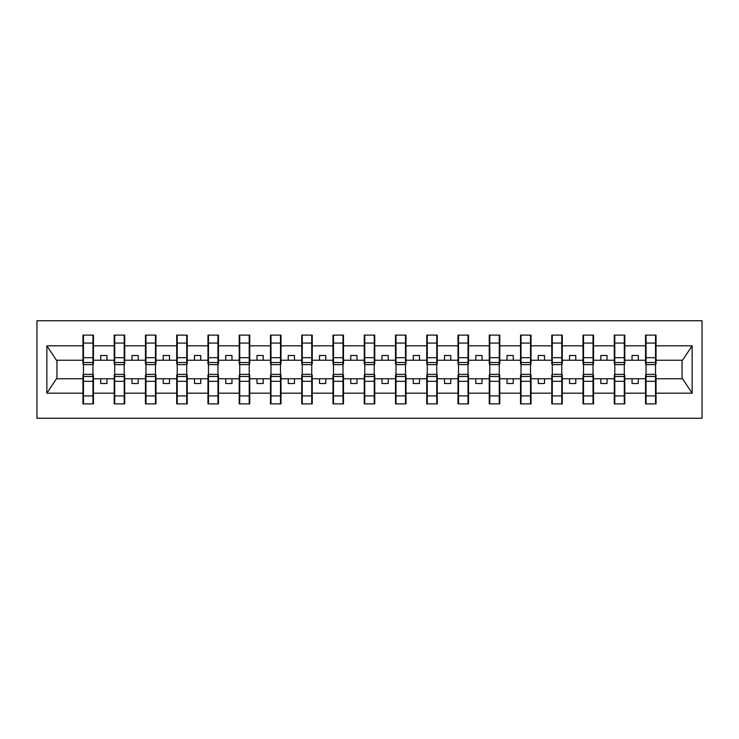 <?xml version="1.0" encoding="UTF-8"?>
<svg xmlns="http://www.w3.org/2000/svg" width="739" height="739" viewBox="0 0 739 739"><rect width="100%" height="100%" fill="white"/><g stroke="black" fill="none" stroke-linecap="round" stroke-linejoin="round"><path stroke-width="1.11" d="M36.95 418.256L702.05 418.256L702.05 320.744L36.95 320.744L36.95 418.256M646.043 374.996L645.544 374.996L645.544 378.756L624.788 378.756L624.788 374.996L624.289 374.996M655.539 364.004L656.047 364.004L656.047 360.244L682.55 360.244L692.147 345.806L692.147 393.194L656.047 393.194L656.047 403.882L645.544 403.882L645.544 378.756M655.539 374.996L656.047 374.996L656.047 393.194M614.783 374.996L614.285 374.996L614.285 378.756L593.537 378.756L593.537 374.996L593.029 374.996M645.544 393.194L624.788 393.194L624.788 403.882L614.285 403.882L614.285 378.756M624.788 393.194L624.788 378.756M583.533 374.996L583.034 374.996L583.034 378.756L562.277 378.756L562.277 374.996L561.779 374.996M614.285 393.194L593.537 393.194L593.537 403.882L583.034 403.882L583.034 378.756M593.537 393.194L593.537 378.756M552.273 374.996L551.774 374.996L551.774 378.756L531.027 378.756L531.027 374.996L530.528 374.996M583.034 393.194L562.277 393.194L562.277 403.882L551.774 403.882L551.774 378.756M562.277 393.194L562.277 378.756M521.023 374.996L520.524 374.996L520.524 378.756L499.767 378.756L499.767 374.996L499.268 374.996M551.774 393.194L531.027 393.194L531.027 403.882L520.524 403.882L520.524 378.756M531.027 393.194L531.027 378.756M489.772 374.996L489.264 374.996L489.264 378.756L468.517 378.756L468.517 374.996L468.018 374.996M520.524 393.194L499.767 393.194L499.767 403.882L489.264 403.882L489.264 378.756M499.767 393.194L499.767 378.756M458.513 374.996L458.014 374.996L458.014 378.756L437.257 378.756L437.257 374.996L436.758 374.996M489.264 393.194L468.517 393.194L468.517 403.882L458.014 403.882L458.014 378.756M468.517 393.194L468.517 378.756M427.262 374.996L426.754 374.996L426.754 378.756L406.007 378.756L406.007 374.996L405.508 374.996M458.014 393.194L437.257 393.194L437.257 403.882L426.754 403.882L426.754 378.756M437.257 393.194L437.257 378.756M396.002 374.996L395.504 374.996L395.504 378.756L374.747 378.756L374.747 374.996L374.248 374.996M426.754 393.194L406.007 393.194L406.007 403.882L395.504 403.882L395.504 378.756M406.007 393.194L406.007 378.756M364.752 374.996L364.253 374.996L364.253 378.756L343.496 378.756L343.496 374.996L342.998 374.996M395.504 393.194L374.747 393.194L374.747 403.882L364.253 403.882L364.253 378.756M374.747 393.194L374.747 378.756M333.492 374.996L332.993 374.996L332.993 378.756L312.246 378.756L312.246 374.996L311.738 374.996M364.253 393.194L343.496 393.194L343.496 403.882L332.993 403.882L332.993 378.756M343.496 393.194L343.496 378.756M302.242 374.996L301.743 374.996L301.743 378.756L280.986 378.756L280.986 374.996L280.487 374.996M332.993 393.194L312.246 393.194L312.246 403.882L301.743 403.882L301.743 378.756M312.246 393.194L312.246 378.756M270.982 374.996L270.483 374.996L270.483 378.756L249.736 378.756L249.736 374.996L249.228 374.996M301.743 393.194L280.986 393.194L280.986 403.882L270.483 403.882L270.483 378.756M280.986 393.194L280.986 378.756M239.732 374.996L239.233 374.996L239.233 378.756L218.476 378.756L218.476 374.996L217.977 374.996M270.483 393.194L249.736 393.194L249.736 403.882L239.233 403.882L239.233 378.756M249.736 393.194L249.736 378.756M208.472 374.996L207.973 374.996L207.973 378.756L187.226 378.756L187.226 374.996L186.727 374.996M239.233 393.194L218.476 393.194L218.476 403.882L207.973 403.882L207.973 378.756M218.476 393.194L218.476 378.756M177.221 374.996L176.723 374.996L176.723 378.756L155.966 378.756L155.966 374.996L155.467 374.996M207.973 393.194L187.226 393.194L187.226 403.882L176.723 403.882L176.723 378.756M187.226 393.194L187.226 378.756M145.971 374.996L145.463 374.996L145.463 378.756L124.715 378.756L124.715 374.996L124.217 374.996M176.723 393.194L155.966 393.194L155.966 403.882L145.463 403.882L145.463 378.756M155.966 393.194L155.966 378.756M114.711 374.996L114.212 374.996L114.212 378.756L93.456 378.756L93.456 374.996L92.957 374.996M145.463 393.194L124.715 393.194L124.715 403.882L114.212 403.882L114.212 378.756M124.715 393.194L124.715 378.756M645.544 335.118L656.047 335.118L655.539 335.118L655.539 343.072L646.043 343.072L646.043 335.118L645.544 335.118L645.544 345.806L624.788 345.806L624.788 364.004L624.289 364.004M646.043 364.004L645.544 364.004L645.544 345.806M614.285 335.118L624.788 335.118L624.289 335.118L624.289 343.072L614.783 343.072L614.783 335.118L614.285 335.118L614.285 345.806L593.537 345.806L593.537 364.004L593.029 364.004M614.783 364.004L614.285 364.004L614.285 345.806M583.034 335.118L593.537 335.118L593.029 335.118L593.029 343.072L583.533 343.072L583.533 335.118L583.034 335.118L583.034 345.806L562.277 345.806L562.277 364.004L561.779 364.004M583.533 364.004L583.034 364.004L583.034 345.806M551.774 335.118L562.277 335.118L561.779 335.118L561.779 343.072L552.273 343.072L552.273 335.118L551.774 335.118L551.774 345.806L531.027 345.806L531.027 364.004L530.528 364.004M552.273 364.004L551.774 364.004L551.774 345.806M520.524 335.118L531.027 335.118L530.528 335.118L530.528 343.072L521.023 343.072L521.023 335.118L520.524 335.118L520.524 345.806L499.767 345.806L499.767 364.004L499.268 364.004M521.023 364.004L520.524 364.004L520.524 345.806M489.264 335.118L499.767 335.118L499.268 335.118L499.268 343.072L489.772 343.072L489.772 335.118L489.264 335.118L489.264 345.806L468.517 345.806L468.517 364.004L468.018 364.004M489.772 364.004L489.264 364.004L489.264 345.806M458.014 335.118L468.517 335.118L468.018 335.118L468.018 343.072L458.513 343.072L458.513 335.118L458.014 335.118L458.014 345.806L437.257 345.806L437.257 364.004L436.758 364.004M458.513 364.004L458.014 364.004L458.014 345.806M426.754 335.118L437.257 335.118L436.758 335.118L436.758 343.072L427.262 343.072L427.262 335.118L426.754 335.118L426.754 345.806L406.007 345.806L406.007 364.004L405.508 364.004M427.262 364.004L426.754 364.004L426.754 345.806M395.504 335.118L406.007 335.118L405.508 335.118L405.508 343.072L396.002 343.072L396.002 335.118L395.504 335.118L395.504 345.806L374.747 345.806L374.747 364.004L374.248 364.004M396.002 364.004L395.504 364.004L395.504 345.806M364.253 335.118L374.747 335.118L374.248 335.118L374.248 343.072L364.752 343.072L364.752 335.118L364.253 335.118L364.253 345.806L343.496 345.806L343.496 364.004L342.998 364.004M364.752 364.004L364.253 364.004L364.253 345.806M332.993 335.118L343.496 335.118L342.998 335.118L342.998 343.072L333.492 343.072L333.492 335.118L332.993 335.118L332.993 345.806L312.246 345.806L312.246 364.004L311.738 364.004M333.492 364.004L332.993 364.004L332.993 345.806M301.743 335.118L312.246 335.118L311.738 335.118L311.738 343.072L302.242 343.072L302.242 335.118L301.743 335.118L301.743 345.806L280.986 345.806L280.986 364.004L280.487 364.004M302.242 364.004L301.743 364.004L301.743 345.806M270.483 335.118L280.986 335.118L280.487 335.118L280.487 343.072L270.982 343.072L270.982 335.118L270.483 335.118L270.483 345.806L249.736 345.806L249.736 364.004L249.228 364.004M270.982 364.004L270.483 364.004L270.483 345.806M239.233 335.118L249.736 335.118L249.228 335.118L249.228 343.072L239.732 343.072L239.732 335.118L239.233 335.118L239.233 345.806L218.476 345.806L218.476 364.004L217.977 364.004M239.732 364.004L239.233 364.004L239.233 345.806M207.973 335.118L218.476 335.118L217.977 335.118L217.977 343.072L208.472 343.072L208.472 335.118L207.973 335.118L207.973 345.806L187.226 345.806L187.226 364.004L186.727 364.004M208.472 364.004L207.973 364.004L207.973 345.806M176.723 335.118L187.226 335.118L186.727 335.118L186.727 343.072L177.221 343.072L177.221 335.118L176.723 335.118L176.723 345.806L155.966 345.806L155.966 364.004L155.467 364.004M177.221 364.004L176.723 364.004L176.723 345.806M145.463 335.118L155.966 335.118L155.467 335.118L155.467 343.072L145.971 343.072L145.971 335.118L145.463 335.118L145.463 345.806L124.715 345.806L124.715 364.004L124.217 364.004M145.971 364.004L145.463 364.004L145.463 345.806M114.212 335.118L124.715 335.118L124.217 335.118L124.217 343.072L114.711 343.072L114.711 335.118L114.212 335.118L114.212 345.806L93.456 345.806L93.456 335.118L92.957 335.118L92.957 369.629M114.711 364.004L114.212 364.004L114.212 345.806M83.461 374.996L82.953 374.996L82.953 378.756L56.45 378.756L46.853 393.194L46.853 345.806L56.45 360.244L82.953 360.244L82.953 345.806L46.853 345.806M114.212 393.194L93.456 393.194L93.456 403.882L82.953 403.882L82.953 378.756M93.456 393.194L93.456 378.756M92.957 343.072L83.461 343.072L83.461 335.118L82.953 335.118L82.953 345.806M82.953 360.244L82.953 364.004L83.461 364.004M656.047 360.244L656.047 335.118M624.788 335.118L624.788 345.806M593.537 335.118L593.537 345.806M562.277 335.118L562.277 345.806M531.027 335.118L531.027 345.806M499.767 335.118L499.767 345.806M468.517 335.118L468.517 345.806M437.257 335.118L437.257 345.806M406.007 335.118L406.007 345.806M374.747 335.118L374.747 345.806M343.496 335.118L343.496 345.806M312.246 335.118L312.246 345.806M280.986 335.118L280.986 345.806M249.736 335.118L249.736 345.806M218.476 335.118L218.476 345.806M187.226 335.118L187.226 345.806M155.966 335.118L155.966 345.806M124.715 335.118L124.715 345.806M692.147 345.806L656.047 345.806M82.953 393.194L46.853 393.194M82.953 335.118L93.456 335.118M645.544 360.244L638.293 360.244L638.293 355.496L632.039 355.496L632.039 360.244L638.293 360.244M632.039 360.244L624.788 360.244M632.039 378.756L632.039 383.504L638.293 383.504L638.293 378.756M614.285 360.244L607.033 360.244L607.033 355.496L600.789 355.496L600.789 360.244L607.033 360.244M600.789 360.244L593.537 360.244M600.789 378.756L600.789 383.504L607.033 383.504L607.033 378.756M583.034 360.244L575.783 360.244L575.783 355.496L569.529 355.496L569.529 360.244L575.783 360.244M569.529 360.244L562.277 360.244M569.529 378.756L569.529 383.504L575.783 383.504L575.783 378.756M551.774 360.244L544.523 360.244L544.523 355.496L538.278 355.496L538.278 360.244L544.523 360.244M538.278 360.244L531.027 360.244M538.278 378.756L538.278 383.504L544.523 383.504L544.523 378.756M520.524 360.244L513.272 360.244L513.272 355.496L507.019 355.496L507.019 360.244L513.272 360.244M507.019 360.244L499.767 360.244M507.019 378.756L507.019 383.504L513.272 383.504L513.272 378.756M489.264 360.244L482.013 360.244L482.013 355.496L475.768 355.496L475.768 360.244L482.013 360.244M475.768 360.244L468.517 360.244M475.768 378.756L475.768 383.504L482.013 383.504L482.013 378.756M458.014 360.244L450.762 360.244L450.762 355.496L444.508 355.496L444.508 360.244L450.762 360.244M444.508 360.244L437.257 360.244M444.508 378.756L444.508 383.504L450.762 383.504L450.762 378.756M426.754 360.244L419.512 360.244L419.512 355.496L413.258 355.496L413.258 360.244L419.512 360.244M413.258 360.244L406.007 360.244M413.258 378.756L413.258 383.504L419.512 383.504L419.512 378.756M395.504 360.244L388.252 360.244L388.252 355.496L381.998 355.496L381.998 360.244L388.252 360.244M381.998 360.244L374.747 360.244M381.998 378.756L381.998 383.504L388.252 383.504L388.252 378.756M364.253 360.244L357.002 360.244L357.002 355.496L350.748 355.496L350.748 360.244L357.002 360.244M350.748 360.244L343.496 360.244M350.748 378.756L350.748 383.504L357.002 383.504L357.002 378.756M332.993 360.244L325.742 360.244L325.742 355.496L319.488 355.496L319.488 360.244L325.742 360.244M319.488 360.244L312.246 360.244M319.488 378.756L319.488 383.504L325.742 383.504L325.742 378.756M301.743 360.244L294.491 360.244L294.491 355.496L288.238 355.496L288.238 360.244L294.491 360.244M288.238 360.244L280.986 360.244M288.238 378.756L288.238 383.504L294.491 383.504L294.491 378.756M270.483 360.244L263.232 360.244L263.232 355.496L256.987 355.496L256.987 360.244L263.232 360.244M256.987 360.244L249.736 360.244M256.987 378.756L256.987 383.504L263.232 383.504L263.232 378.756M239.233 360.244L231.981 360.244L231.981 355.496L225.728 355.496L225.728 360.244L231.981 360.244M225.728 360.244L218.476 360.244M225.728 378.756L225.728 383.504L231.981 383.504L231.981 378.756M207.973 360.244L200.722 360.244L200.722 355.496L194.477 355.496L194.477 360.244L200.722 360.244M194.477 360.244L187.226 360.244M194.477 378.756L194.477 383.504L200.722 383.504L200.722 378.756M176.723 360.244L169.471 360.244L169.471 355.496L163.217 355.496L163.217 360.244L169.471 360.244M163.217 360.244L155.966 360.244M163.217 378.756L163.217 383.504L169.471 383.504L169.471 378.756M145.463 360.244L138.211 360.244L138.211 355.496L131.967 355.496L131.967 360.244L138.211 360.244M131.967 360.244L124.715 360.244M131.967 378.756L131.967 383.504L138.211 383.504L138.211 378.756M114.212 360.244L106.961 360.244L106.961 355.496L100.707 355.496L100.707 360.244L106.961 360.244M100.707 360.244L93.456 360.244L93.456 345.806M100.707 378.756L100.707 383.504L106.961 383.504L106.961 378.756M93.456 360.244L93.456 364.004L92.957 364.004M692.147 393.194L682.55 378.756L656.047 378.756M56.949 360.244L56.949 378.756M682.051 378.756L682.051 360.244M82.953 341.372L83.461 341.372M92.957 341.372L93.456 341.372M83.461 343.072L83.461 369.629M93.456 397.628L92.957 397.628M82.953 403.882L83.461 403.882L83.461 395.928L92.957 395.928L92.957 403.882L93.456 403.882M83.461 397.628L82.953 397.628M92.957 395.928L92.957 369.371M83.461 395.928L83.461 369.371M114.212 341.372L114.711 341.372M124.217 341.372L124.715 341.372M114.711 343.072L114.711 369.629M124.217 343.072L124.217 369.629M145.463 341.372L145.971 341.372M155.467 341.372L155.966 341.372M145.971 343.072L145.971 369.629M155.467 343.072L155.467 369.629M176.723 341.372L177.221 341.372M186.727 341.372L187.226 341.372M177.221 343.072L177.221 369.629M186.727 343.072L186.727 369.629M207.973 341.372L208.472 341.372M217.977 341.372L218.476 341.372M208.472 343.072L208.472 369.629M217.977 343.072L217.977 369.629M124.715 397.628L124.217 397.628M114.212 403.882L114.711 403.882L114.711 395.928L124.217 395.928L124.217 403.882L124.715 403.882M114.711 397.628L114.212 397.628M124.217 395.928L124.217 369.371M114.711 395.928L114.711 369.371M155.966 397.628L155.467 397.628M145.463 403.882L145.971 403.882L145.971 395.928L155.467 395.928L155.467 403.882L155.966 403.882M145.971 397.628L145.463 397.628M155.467 395.928L155.467 369.371M145.971 395.928L145.971 369.371M187.226 397.628L186.727 397.628M176.723 403.882L177.221 403.882L177.221 395.928L186.727 395.928L186.727 403.882L187.226 403.882M177.221 397.628L176.723 397.628M186.727 395.928L186.727 369.371M177.221 395.928L177.221 369.371M218.476 397.628L217.977 397.628M207.973 403.882L208.472 403.882L208.472 395.928L217.977 395.928L217.977 403.882L218.476 403.882M208.472 397.628L207.973 397.628M217.977 395.928L217.977 369.371M208.472 395.928L208.472 369.371M239.233 341.372L239.732 341.372M249.228 341.372L249.736 341.372M239.732 343.072L239.732 369.629M249.228 343.072L249.228 369.629M249.736 397.628L249.228 397.628M239.233 403.882L239.732 403.882L239.732 395.928L249.228 395.928L249.228 403.882L249.736 403.882M239.732 397.628L239.233 397.628M249.228 395.928L249.228 369.371M239.732 395.928L239.732 369.371M270.483 341.372L270.982 341.372M280.487 341.372L280.986 341.372M270.982 343.072L270.982 369.629M280.487 343.072L280.487 369.629M280.986 397.628L280.487 397.628M270.483 403.882L270.982 403.882L270.982 395.928L280.487 395.928L280.487 403.882L280.986 403.882M270.982 397.628L270.483 397.628M280.487 395.928L280.487 369.371M270.982 395.928L270.982 369.371M301.743 341.372L302.242 341.372M311.738 341.372L312.246 341.372M302.242 343.072L302.242 369.629M311.738 343.072L311.738 369.629M312.246 397.628L311.738 397.628M301.743 403.882L302.242 403.882L302.242 395.928L311.738 395.928L311.738 403.882L312.246 403.882M302.242 397.628L301.743 397.628M311.738 395.928L311.738 369.371M302.242 395.928L302.242 369.371M332.993 341.372L333.492 341.372M342.998 341.372L343.496 341.372M333.492 343.072L333.492 369.629M342.998 343.072L342.998 369.629M343.496 397.628L342.998 397.628M332.993 403.882L333.492 403.882L333.492 395.928L342.998 395.928L342.998 403.882L343.496 403.882M333.492 397.628L332.993 397.628M342.998 395.928L342.998 369.371M333.492 395.928L333.492 369.371M364.253 341.372L364.752 341.372M374.248 341.372L374.747 341.372M364.752 343.072L364.752 369.629M374.248 343.072L374.248 369.629M374.747 397.628L374.248 397.628M364.253 403.882L364.752 403.882L364.752 395.928L374.248 395.928L374.248 403.882L374.747 403.882M364.752 397.628L364.253 397.628M374.248 395.928L374.248 369.371M364.752 395.928L364.752 369.371M395.504 341.372L396.002 341.372M405.508 341.372L406.007 341.372M396.002 343.072L396.002 369.629M405.508 343.072L405.508 369.629M406.007 397.628L405.508 397.628M395.504 403.882L396.002 403.882L396.002 395.928L405.508 395.928L405.508 403.882L406.007 403.882M396.002 397.628L395.504 397.628M405.508 395.928L405.508 369.371M396.002 395.928L396.002 369.371M426.754 341.372L427.262 341.372M436.758 341.372L437.257 341.372M427.262 343.072L427.262 369.629M436.758 343.072L436.758 369.629M437.257 397.628L436.758 397.628M426.754 403.882L427.262 403.882L427.262 395.928L436.758 395.928L436.758 403.882L437.257 403.882M427.262 397.628L426.754 397.628M436.758 395.928L436.758 369.371M427.262 395.928L427.262 369.371M458.014 341.372L458.513 341.372M468.018 341.372L468.517 341.372M458.513 343.072L458.513 369.629M468.018 343.072L468.018 369.629M468.517 397.628L468.018 397.628M458.014 403.882L458.513 403.882L458.513 395.928L468.018 395.928L468.018 403.882L468.517 403.882M458.513 397.628L458.014 397.628M468.018 395.928L468.018 369.371M458.513 395.928L458.513 369.371M489.264 341.372L489.772 341.372M499.268 341.372L499.767 341.372M489.772 343.072L489.772 369.629M499.268 343.072L499.268 369.629M499.767 397.628L499.268 397.628M489.264 403.882L489.772 403.882L489.772 395.928L499.268 395.928L499.268 403.882L499.767 403.882M489.772 397.628L489.264 397.628M499.268 395.928L499.268 369.371M489.772 395.928L489.772 369.371M520.524 341.372L521.023 341.372M530.528 341.372L531.027 341.372M521.023 343.072L521.023 369.629M530.528 343.072L530.528 369.629M531.027 397.628L530.528 397.628M520.524 403.882L521.023 403.882L521.023 395.928L530.528 395.928L530.528 403.882L531.027 403.882M521.023 397.628L520.524 397.628M530.528 395.928L530.528 369.371M521.023 395.928L521.023 369.371M551.774 341.372L552.273 341.372M561.779 341.372L562.277 341.372M552.273 343.072L552.273 369.629M561.779 343.072L561.779 369.629M562.277 397.628L561.779 397.628M551.774 403.882L552.273 403.882L552.273 395.928L561.779 395.928L561.779 403.882L562.277 403.882M552.273 397.628L551.774 397.628M561.779 395.928L561.779 369.371M552.273 395.928L552.273 369.371M583.034 341.372L583.533 341.372M593.029 341.372L593.537 341.372M583.533 343.072L583.533 369.629M593.029 343.072L593.029 369.629M593.537 397.628L593.029 397.628M583.034 403.882L583.533 403.882L583.533 395.928L593.029 395.928L593.029 403.882L593.537 403.882M583.533 397.628L583.034 397.628M593.029 395.928L593.029 369.371M583.533 395.928L583.533 369.371M614.285 341.372L614.783 341.372M624.289 341.372L624.788 341.372M614.783 343.072L614.783 369.629M624.289 343.072L624.289 369.629M624.788 397.628L624.289 397.628M614.285 403.882L614.783 403.882L614.783 395.928L624.289 395.928L624.289 403.882L624.788 403.882M614.783 397.628L614.285 397.628M624.289 395.928L624.289 369.371M614.783 395.928L614.783 369.371M645.544 341.372L646.043 341.372M655.539 341.372L656.047 341.372M646.043 343.072L646.043 369.629M655.539 343.072L655.539 369.629M656.047 397.628L655.539 397.628M645.544 403.882L646.043 403.882L646.043 395.928L655.539 395.928L655.539 403.882L656.047 403.882M646.043 397.628L645.544 397.628M655.539 395.928L655.539 369.371M646.043 395.928L646.043 369.371M92.957 357.694L83.461 357.694M92.957 362.516L83.461 362.516M83.461 381.306L92.957 381.306M83.461 376.484L92.957 376.484M124.217 357.694L114.711 357.694M124.217 362.516L114.711 362.516M155.467 357.694L145.971 357.694M155.467 362.516L145.971 362.516M186.727 357.694L177.221 357.694M186.727 362.516L177.221 362.516M217.977 357.694L208.472 357.694M217.977 362.516L208.472 362.516M114.711 381.306L124.217 381.306M114.711 376.484L124.217 376.484M145.971 381.306L155.467 381.306M145.971 376.484L155.467 376.484M177.221 381.306L186.727 381.306M177.221 376.484L186.727 376.484M208.472 381.306L217.977 381.306M208.472 376.484L217.977 376.484M249.228 357.694L239.732 357.694M249.228 362.516L239.732 362.516M239.732 381.306L249.228 381.306M239.732 376.484L249.228 376.484M280.487 357.694L270.982 357.694M280.487 362.516L270.982 362.516M270.982 381.306L280.487 381.306M270.982 376.484L280.487 376.484M311.738 357.694L302.242 357.694M311.738 362.516L302.242 362.516M302.242 381.306L311.738 381.306M302.242 376.484L311.738 376.484M342.998 357.694L333.492 357.694M342.998 362.516L333.492 362.516M333.492 381.306L342.998 381.306M333.492 376.484L342.998 376.484M374.248 357.694L364.752 357.694M374.248 362.516L364.752 362.516M364.752 381.306L374.248 381.306M364.752 376.484L374.248 376.484M405.508 357.694L396.002 357.694M405.508 362.516L396.002 362.516M396.002 381.306L405.508 381.306M396.002 376.484L405.508 376.484M436.758 357.694L427.262 357.694M436.758 362.516L427.262 362.516M427.262 381.306L436.758 381.306M427.262 376.484L436.758 376.484M468.018 357.694L458.513 357.694M468.018 362.516L458.513 362.516M458.513 381.306L468.018 381.306M458.513 376.484L468.018 376.484M499.268 357.694L489.772 357.694M499.268 362.516L489.772 362.516M489.772 381.306L499.268 381.306M489.772 376.484L499.268 376.484M530.528 357.694L521.023 357.694M530.528 362.516L521.023 362.516M521.023 381.306L530.528 381.306M521.023 376.484L530.528 376.484M561.779 357.694L552.273 357.694M561.779 362.516L552.273 362.516M552.273 381.306L561.779 381.306M552.273 376.484L561.779 376.484M593.029 357.694L583.533 357.694M593.029 362.516L583.533 362.516M583.533 381.306L593.029 381.306M583.533 376.484L593.029 376.484M624.289 357.694L614.783 357.694M624.289 362.516L614.783 362.516M614.783 381.306L624.289 381.306M614.783 376.484L624.289 376.484M655.539 357.694L646.043 357.694M655.539 362.516L646.043 362.516M646.043 381.306L655.539 381.306M646.043 376.484L655.539 376.484M92.957 364.623L83.461 364.623M83.461 374.377L92.957 374.377M124.217 364.623L114.711 364.623M155.467 364.623L145.971 364.623M186.727 364.623L177.221 364.623M217.977 364.623L208.472 364.623M114.711 374.377L124.217 374.377M145.971 374.377L155.467 374.377M177.221 374.377L186.727 374.377M208.472 374.377L217.977 374.377M249.228 364.623L239.732 364.623M239.732 374.377L249.228 374.377M280.487 364.623L270.982 364.623M270.982 374.377L280.487 374.377M311.738 364.623L302.242 364.623M302.242 374.377L311.738 374.377M342.998 364.623L333.492 364.623M333.492 374.377L342.998 374.377M374.248 364.623L364.752 364.623M364.752 374.377L374.248 374.377M405.508 364.623L396.002 364.623M396.002 374.377L405.508 374.377M436.758 364.623L427.262 364.623M427.262 374.377L436.758 374.377M468.018 364.623L458.513 364.623M458.513 374.377L468.018 374.377M499.268 364.623L489.772 364.623M489.772 374.377L499.268 374.377M530.528 364.623L521.023 364.623M521.023 374.377L530.528 374.377M561.779 364.623L552.273 364.623M552.273 374.377L561.779 374.377M593.029 364.623L583.533 364.623M583.533 374.377L593.029 374.377M624.289 364.623L614.783 364.623M614.783 374.377L624.289 374.377M655.539 364.623L646.043 364.623M646.043 374.377L655.539 374.377"/></g></svg>
